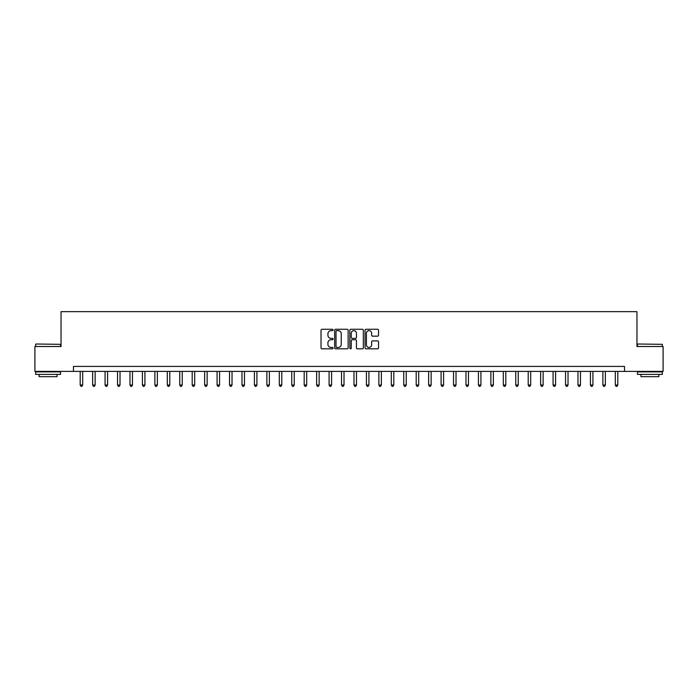 <?xml version="1.0" encoding="UTF-8"?>
<svg xmlns="http://www.w3.org/2000/svg" width="698" height="698" viewBox="0 0 698 698"><rect width="100%" height="100%" fill="white"/><g stroke="black" fill="none" stroke-linecap="round" stroke-linejoin="round"><path stroke-width="1.05" d="M333.068 329.953A0.681 0.681 0 0 0 332.388 329.273L322.005 329.273A0.977 0.977 0 0 0 321.028 330.25L321.028 347.84A0.977 0.977 0 0 0 322.005 348.817L332.388 348.817A0.681 0.681 0 0 0 333.068 348.136A0.681 0.681 0 0 0 332.388 347.447L331.044 347.447A3.124 3.124 0 0 1 327.92 344.323L327.92 342.858A3.124 3.124 0 0 1 331.044 339.725L332.388 339.725A0.681 0.681 0 0 0 333.068 339.045A0.681 0.681 0 0 0 332.388 338.364L331.044 338.364A3.124 3.124 0 0 1 327.92 335.232L327.92 333.766A3.124 3.124 0 0 1 331.044 330.643L332.388 330.643A0.681 0.681 0 0 0 333.068 329.953M377.557 336.166A0.977 0.977 0 0 0 378.534 335.188L378.534 330.25A0.977 0.977 0 0 0 377.557 329.273L366.031 329.273A0.977 0.977 0 0 0 365.054 330.25L365.054 347.84A0.977 0.977 0 0 0 366.031 348.817L377.557 348.817A0.977 0.977 0 0 0 378.534 347.84L378.534 341.88A0.977 0.977 0 0 0 377.557 340.903L372.627 340.903A0.977 0.977 0 0 0 371.65 341.88L371.65 344.838A2.618 2.618 0 0 1 369.033 347.447A2.618 2.618 0 0 1 366.415 344.838L366.415 333.251A2.618 2.618 0 0 1 369.033 330.643A2.618 2.618 0 0 1 371.65 333.251L371.65 335.188A0.977 0.977 0 0 0 372.627 336.166L377.557 336.166M73.482 371.397L34.9 371.397L34.9 346.513L61.031 346.513L61.031 311.666L636.969 311.666L636.969 346.513L663.1 346.513L663.1 371.397L624.518 371.397L624.518 366.424L73.482 366.424L73.482 371.397L624.518 371.397M348.145 330.25A0.977 0.977 0 0 0 347.168 329.273L335.633 329.273A0.977 0.977 0 0 0 334.656 330.25L334.656 347.84A0.977 0.977 0 0 0 335.633 348.817L347.168 348.817A0.977 0.977 0 0 0 348.145 347.84L348.145 330.25M350.832 329.273L362.367 329.273A0.977 0.977 0 0 1 363.344 330.25L363.344 347.84A0.977 0.977 0 0 1 362.367 348.817L357.428 348.817A0.977 0.977 0 0 1 356.451 347.84L356.451 340.703A0.977 0.977 0 0 0 355.474 339.725L352.202 339.725A0.977 0.977 0 0 0 351.225 340.703L351.225 348.136A0.681 0.681 0 0 1 350.536 348.817A0.681 0.681 0 0 1 349.855 348.136L349.855 330.25A0.977 0.977 0 0 1 350.832 329.273M336.715 330.643A0.681 0.681 0 0 0 336.026 331.323L336.026 346.766A0.681 0.681 0 0 0 336.715 347.447L338.129 347.447A3.124 3.124 0 0 0 341.252 344.323L341.252 333.766A3.124 3.124 0 0 0 338.129 330.643L336.715 330.643M356.451 333.304A2.618 2.618 0 0 0 353.834 330.686A2.618 2.618 0 0 0 351.225 333.304L351.225 337.387A0.977 0.977 0 0 0 352.202 338.364L355.474 338.364A0.977 0.977 0 0 0 356.451 337.387L356.451 333.304M80.2 371.397L80.2 385.043L82.687 385.043L82.687 371.397M82.687 385.043L81.936 386.334L80.942 386.334L80.2 385.043M92.642 371.397L92.642 385.043L95.129 385.043L95.129 371.397M95.129 385.043L94.387 386.334L93.392 386.334L92.642 385.043M105.084 371.397L105.084 385.043L107.579 385.043L107.579 371.397M107.579 385.043L106.829 386.334L105.834 386.334L105.084 385.043M117.534 371.397L117.534 385.043L120.021 385.043L120.021 371.397M120.021 385.043L119.271 386.334L118.276 386.334L117.534 385.043M129.976 371.397L129.976 385.043L132.463 385.043L132.463 371.397M132.463 385.043L131.721 386.334L130.727 386.334L129.976 385.043M35.947 344.018L60.534 344.323L35.947 344.018M48.092 374.39L35.65 374.39L35.65 371.894L60.534 371.894L60.534 374.39L48.092 374.39M57.053 374.39L57.053 376.676L39.132 376.676L39.132 374.39M637.763 344.018L662.35 344.323L637.763 344.018M649.908 374.39L637.466 374.39L637.466 371.894L662.35 371.894L662.35 374.39L649.908 374.39M658.868 374.39L658.868 376.676L640.947 376.676L640.947 374.39M142.418 371.397L142.418 385.043L144.914 385.043L144.914 371.397M144.914 385.043L144.163 386.334L143.169 386.334L142.418 385.043M154.869 371.397L154.869 385.043L157.355 385.043L157.355 371.397M157.355 385.043L156.605 386.334L155.61 386.334L154.869 385.043M167.311 371.397L167.311 385.043L169.797 385.043L169.797 371.397M169.797 385.043L169.056 386.334L168.052 386.334L167.311 385.043M179.752 371.397L179.752 385.043L182.239 385.043L182.239 371.397M182.239 385.043L181.497 386.334L180.503 386.334L179.752 385.043M192.203 371.397L192.203 385.043L194.69 385.043L194.69 371.397M194.69 385.043L193.939 386.334L192.945 386.334L192.203 385.043M204.645 371.397L204.645 385.043L207.132 385.043L207.132 371.397M207.132 385.043L206.39 386.334L205.387 386.334L204.645 385.043M217.087 371.397L217.087 385.043L219.573 385.043L219.573 371.397M219.573 385.043L218.832 386.334L217.837 386.334L217.087 385.043M229.529 371.397L229.529 385.043L232.024 385.043L232.024 371.397M232.024 385.043L231.274 386.334L230.279 386.334L229.529 385.043M241.979 371.397L241.979 385.043L244.466 385.043L244.466 371.397M244.466 385.043L243.715 386.334L242.721 386.334L241.979 385.043M254.421 371.397L254.421 385.043L256.908 385.043L256.908 371.397M256.908 385.043L256.166 386.334L255.171 386.334L254.421 385.043M266.863 371.397L266.863 385.043L269.358 385.043L269.358 371.397M269.358 385.043L268.608 386.334L267.613 386.334L266.863 385.043M279.313 371.397L279.313 385.043L281.8 385.043L281.8 371.397M281.8 385.043L281.05 386.334L280.055 386.334L279.313 385.043M291.755 371.397L291.755 385.043L294.242 385.043L294.242 371.397M294.242 385.043L293.5 386.334L292.506 386.334L291.755 385.043M304.197 371.397L304.197 385.043L306.692 385.043L306.692 371.397M306.692 385.043L305.942 386.334L304.947 386.334L304.197 385.043M316.648 371.397L316.648 385.043L319.134 385.043L319.134 371.397M319.134 385.043L318.384 386.334L317.389 386.334L316.648 385.043M329.09 371.397L329.09 385.043L331.576 385.043L331.576 371.397M331.576 385.043L330.835 386.334L329.831 386.334L329.09 385.043M341.531 371.397L341.531 385.043L344.018 385.043L344.018 371.397M344.018 385.043L343.276 386.334L342.282 386.334L341.531 385.043M353.982 371.397L353.982 385.043L356.469 385.043L356.469 371.397M356.469 385.043L355.718 386.334L354.724 386.334L353.982 385.043M366.424 371.397L366.424 385.043L368.91 385.043L368.91 371.397M368.91 385.043L368.169 386.334L367.165 386.334L366.424 385.043M378.866 371.397L378.866 385.043L381.352 385.043L381.352 371.397M381.352 385.043L380.611 386.334L379.616 386.334L378.866 385.043M391.308 371.397L391.308 385.043L393.803 385.043L393.803 371.397M393.803 385.043L393.053 386.334L392.058 386.334L391.308 385.043M403.758 371.397L403.758 385.043L406.245 385.043L406.245 371.397M406.245 385.043L405.494 386.334L404.5 386.334L403.758 385.043M416.2 371.397L416.2 385.043L418.687 385.043L418.687 371.397M418.687 385.043L417.945 386.334L416.95 386.334L416.2 385.043M428.642 371.397L428.642 385.043L431.137 385.043L431.137 371.397M431.137 385.043L430.387 386.334L429.392 386.334L428.642 385.043M441.092 371.397L441.092 385.043L443.579 385.043L443.579 371.397M443.579 385.043L442.829 386.334L441.834 386.334L441.092 385.043M453.534 371.397L453.534 385.043L456.021 385.043L456.021 371.397M456.021 385.043L455.279 386.334L454.285 386.334L453.534 385.043M465.976 371.397L465.976 385.043L468.471 385.043L468.471 371.397M468.471 385.043L467.721 386.334L466.726 386.334L465.976 385.043M478.427 371.397L478.427 385.043L480.913 385.043L480.913 371.397M480.913 385.043L480.163 386.334L479.168 386.334L478.427 385.043M490.869 371.397L490.869 385.043L493.355 385.043L493.355 371.397M493.355 385.043L492.614 386.334L491.61 386.334L490.869 385.043M503.31 371.397L503.31 385.043L505.797 385.043L505.797 371.397M505.797 385.043L505.055 386.334L504.061 386.334L503.31 385.043M515.761 371.397L515.761 385.043L518.248 385.043L518.248 371.397M518.248 385.043L517.497 386.334L516.503 386.334L515.761 385.043M528.203 371.397L528.203 385.043L530.689 385.043L530.689 371.397M530.689 385.043L529.948 386.334L528.944 386.334L528.203 385.043M540.645 371.397L540.645 385.043L543.131 385.043L543.131 371.397M543.131 385.043L542.39 386.334L541.395 386.334L540.645 385.043M553.086 371.397L553.086 385.043L555.582 385.043L555.582 371.397M555.582 385.043L554.831 386.334L553.837 386.334L553.086 385.043M565.537 371.397L565.537 385.043L568.024 385.043L568.024 371.397M568.024 385.043L567.273 386.334L566.279 386.334L565.537 385.043M577.979 371.397L577.979 385.043L580.466 385.043L580.466 371.397M580.466 385.043L579.724 386.334L578.729 386.334L577.979 385.043M590.421 371.397L590.421 385.043L592.916 385.043L592.916 371.397M592.916 385.043L592.166 386.334L591.171 386.334L590.421 385.043M602.871 371.397L602.871 385.043L605.358 385.043L605.358 371.397M605.358 385.043L604.608 386.334L603.613 386.334L602.871 385.043M615.313 371.397L615.313 385.043L617.8 385.043L617.8 371.397M617.8 385.043L617.058 386.334L616.064 386.334L615.313 385.043M35.65 346.513L35.65 344.323M41.322 371.894L41.322 371.397M54.863 371.894L54.863 371.397M60.534 346.513L60.534 344.323M637.466 346.513L637.466 344.323M643.137 371.894L643.137 371.397M656.678 371.894L656.678 371.397M662.35 346.513L662.35 344.323"/></g></svg>
